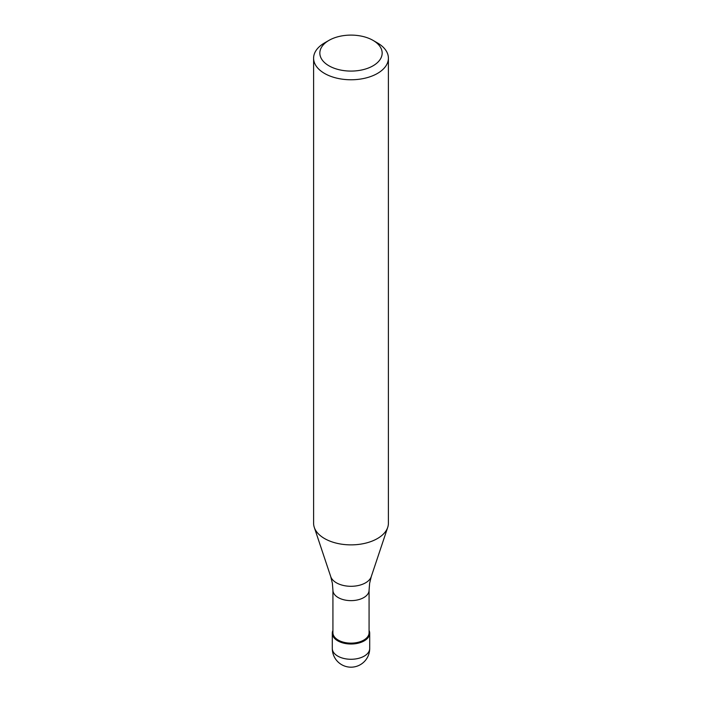 <?xml version="1.0" encoding="UTF-8"?>
<svg xmlns="http://www.w3.org/2000/svg" width="702" height="702" viewBox="0 0 702 702"><rect width="100%" height="100%" fill="white"/><g stroke="black" fill="none" stroke-linecap="round" stroke-linejoin="round"><path stroke-width="1.05" d="M364.224 640.856A18.7 10.793 180 0 1 343.848 643.19A18.7 10.793 180 0 1 332.3 633.222A18.7 10.793 180 0 1 332.923 630.457A18.7 10.793 0 0 0 341.672 642.576A18.7 10.793 0 0 0 364.224 640.856A18.7 10.793 0 0 0 369.077 630.457A18.7 10.793 180 0 1 369.7 633.222A18.7 10.793 180 0 1 364.224 640.856M332.923 632.713A18.076 10.433 0 0 0 344.085 642.348A18.076 10.433 0 0 0 363.776 640.092A18.076 10.433 0 0 0 369.077 632.713L369.077 590.198A18.076 10.433 180 0 1 363.776 597.577A18.076 10.433 180 0 1 344.085 599.841A18.076 10.433 180 0 1 332.923 590.198L332.923 632.713M313.601 58.178L313.601 523.288A37.399 21.587 0 0 0 314.285 527.377A37.399 21.587 0 0 0 340.04 543.927A37.399 21.587 0 0 0 377.439 538.548A37.399 21.587 0 0 0 387.715 527.377A37.399 21.587 0 0 0 388.399 523.288L388.399 58.178A37.399 21.587 180 0 1 377.439 73.447A37.399 21.587 180 0 1 336.688 78.124A37.399 21.587 180 0 1 313.601 58.178A37.399 21.587 180 0 1 324.561 42.919A37.399 21.587 180 0 1 324.561 42.91L328.966 40.374A31.16 17.989 180 0 1 373.034 40.374A31.16 17.989 180 0 1 373.034 65.812A31.16 17.989 180 0 1 328.966 65.812A31.16 17.989 180 0 1 328.966 40.374L324.561 42.919M373.034 40.374L377.439 42.919A37.399 21.587 180 0 1 388.399 58.178M332.3 633.222L332.3 648.49A18.7 10.793 0 0 0 343.848 658.458A18.7 10.793 0 0 0 364.224 656.116A18.7 10.793 0 0 0 369.7 648.49L369.7 633.222M332.923 590.198L332.379 583.327L330.747 576.649A20.621 11.908 0 0 0 344.954 585.775A20.621 11.908 0 0 0 365.584 582.809A20.621 11.908 0 0 0 371.253 576.649L369.621 583.327L369.077 590.198M332.3 648.49A18.7 18.7 0 0 0 360.345 664.68A18.7 18.7 0 0 0 369.7 648.49M330.747 576.649L314.285 527.377M371.253 576.649L387.715 527.377"/></g></svg>
